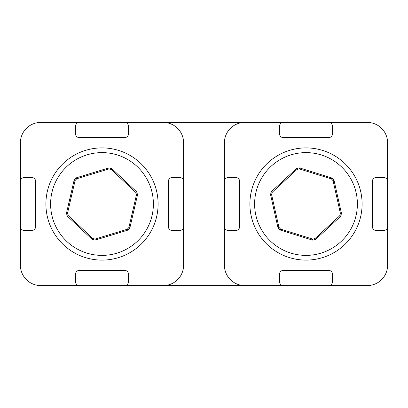 <?xml version="1.0" encoding="UTF-8"?>
<svg xmlns="http://www.w3.org/2000/svg" width="408" height="408" viewBox="0 0 408 408"><rect width="100%" height="100%" fill="white"/><g stroke="black" fill="none" stroke-linecap="round" stroke-linejoin="round"><path stroke-width="0.61" d="M163.2 285.6A20.4 20.4 0 0 0 183.6 265.2L183.6 142.8A20.4 20.4 0 0 0 163.2 122.4L40.8 122.4A20.4 20.4 0 0 0 20.4 142.8L20.4 265.2A20.4 20.4 0 0 0 40.8 285.6L367.2 285.6A20.4 20.4 0 0 0 387.6 265.2L387.6 142.8A20.4 20.4 0 0 0 367.2 122.4L244.8 122.4A20.4 20.4 0 0 0 224.4 142.8L224.4 265.2A20.4 20.4 0 0 0 244.8 285.6M224.4 181.56A4.08 4.08 0 0 1 228.48 177.48L235.62 177.48A4.08 4.08 0 0 1 239.7 181.56L239.7 226.44A4.08 4.08 0 0 1 235.62 230.52L228.48 230.52A4.08 4.08 0 0 1 224.4 226.44M283.56 122.4A4.08 4.08 0 0 0 279.48 126.48L279.48 133.62A4.08 4.08 0 0 0 283.56 137.7L328.44 137.7A4.08 4.08 0 0 0 332.52 133.62L332.52 126.48A4.08 4.08 0 0 0 328.44 122.4M387.6 181.56A4.08 4.08 0 0 0 383.52 177.48L376.38 177.48A4.08 4.08 0 0 0 372.3 181.56L372.3 226.44A4.08 4.08 0 0 0 376.38 230.52L383.52 230.52A4.08 4.08 0 0 0 387.6 226.44M328.44 285.6A4.08 4.08 0 0 0 332.52 281.52L332.52 274.38A4.08 4.08 0 0 0 328.44 270.3L283.56 270.3A4.08 4.08 0 0 0 279.48 274.38L279.48 281.52A4.08 4.08 0 0 0 283.56 285.6M20.4 181.56A4.08 4.08 0 0 1 24.48 177.48L31.62 177.48A4.08 4.08 0 0 1 35.7 181.56L35.7 226.44A4.08 4.08 0 0 1 31.62 230.52L24.48 230.52A4.08 4.08 0 0 1 20.4 226.44M79.56 122.4A4.08 4.08 0 0 0 75.48 126.48L75.48 133.62A4.08 4.08 0 0 0 79.56 137.7L124.44 137.7A4.08 4.08 0 0 0 128.52 133.62L128.52 126.48A4.08 4.08 0 0 0 124.44 122.4M183.6 181.56A4.08 4.08 0 0 0 179.52 177.48L172.38 177.48A4.08 4.08 0 0 0 168.3 181.56L168.3 226.44A4.08 4.08 0 0 0 172.38 230.52L179.52 230.52A4.08 4.08 0 0 0 183.6 226.44M124.44 285.6A4.08 4.08 0 0 0 128.52 281.52L128.52 274.38A4.08 4.08 0 0 0 124.44 270.3L79.56 270.3A4.08 4.08 0 0 0 75.48 274.38L75.48 281.52A4.08 4.08 0 0 0 79.56 285.6M163.2 122.4L244.8 122.4M224.4 142.8L224.4 265.2M183.6 142.8L183.6 265.2M339.691 215.812A35.7 35.7 0 0 0 340.43 213.445L333.076 180.729A35.7 35.7 0 0 0 331.393 178.908L299.385 168.917A35.7 35.7 0 0 0 296.968 169.463L272.309 192.188A35.7 35.7 0 0 0 271.57 194.555L278.924 227.271A35.7 35.7 0 0 0 280.607 229.092L312.615 239.083A35.7 35.7 0 0 0 315.032 238.537L339.691 215.812L340.568 216.393L315.537 239.46A36.72 36.72 0 0 1 312.554 240.128L280.061 229.99A36.72 36.72 0 0 1 277.986 227.74L270.524 194.529L271.57 194.555M315.032 238.537L315.537 239.46M340.43 213.445L341.476 213.471A36.72 36.72 0 0 1 340.568 216.393M270.524 194.529A36.72 36.72 0 0 1 271.432 191.607L296.463 168.54A36.72 36.72 0 0 1 299.447 167.872L331.939 178.01A36.72 36.72 0 0 1 334.014 180.26L341.476 213.471M334.014 180.26L333.076 180.729M331.939 178.01L331.393 178.908M299.447 167.872L299.385 168.917M296.463 168.54L296.968 169.463M271.432 191.607L272.309 192.188M278.924 227.271L277.986 227.74M280.607 229.092L280.061 229.99M312.615 239.083L312.554 240.128M306 255.388A51.388 51.388 0 0 1 261.497 178.306A51.388 51.388 0 0 1 350.503 178.306A51.388 51.388 0 0 1 306 255.388M306 260.1A56.1 56.1 0 0 1 257.417 175.95A56.1 56.1 0 0 1 354.583 175.95A56.1 56.1 0 0 1 306 260.1M92.749 238.481A35.7 35.7 0 0 0 95.161 239.037L127.235 229.255A35.7 35.7 0 0 0 128.923 227.44L136.486 194.774A35.7 35.7 0 0 0 135.762 192.403L111.251 169.519A35.7 35.7 0 0 0 108.839 168.963L76.765 178.745A35.7 35.7 0 0 0 75.077 180.56L67.514 213.226A35.7 35.7 0 0 0 68.238 215.597L92.749 238.481L92.233 239.399L67.356 216.169A36.72 36.72 0 0 1 66.463 213.241L74.139 180.081A36.72 36.72 0 0 1 76.225 177.847L108.783 167.912L108.839 168.963M67.514 213.226L66.463 213.241M68.238 215.597L67.356 216.169M95.161 239.037L95.217 240.088A36.72 36.72 0 0 1 92.233 239.399M108.783 167.912A36.72 36.72 0 0 1 111.767 168.601L136.644 191.831A36.72 36.72 0 0 1 137.537 194.759L129.861 227.919A36.72 36.72 0 0 1 127.775 230.153L95.217 240.088M127.775 230.153L127.235 229.255M129.861 227.919L128.923 227.44M137.537 194.759L136.486 194.774M136.644 191.831L135.762 192.403M111.767 168.601L111.251 169.519M76.765 178.745L76.225 177.847M75.077 180.56L74.139 180.081M102 255.388A51.388 51.388 0 0 1 57.497 178.306A51.388 51.388 0 0 1 146.503 178.306A51.388 51.388 0 0 1 102 255.388M102 260.1A56.1 56.1 0 0 1 53.417 175.95A56.1 56.1 0 0 1 150.583 175.95A56.1 56.1 0 0 1 102 260.1"/></g></svg>
